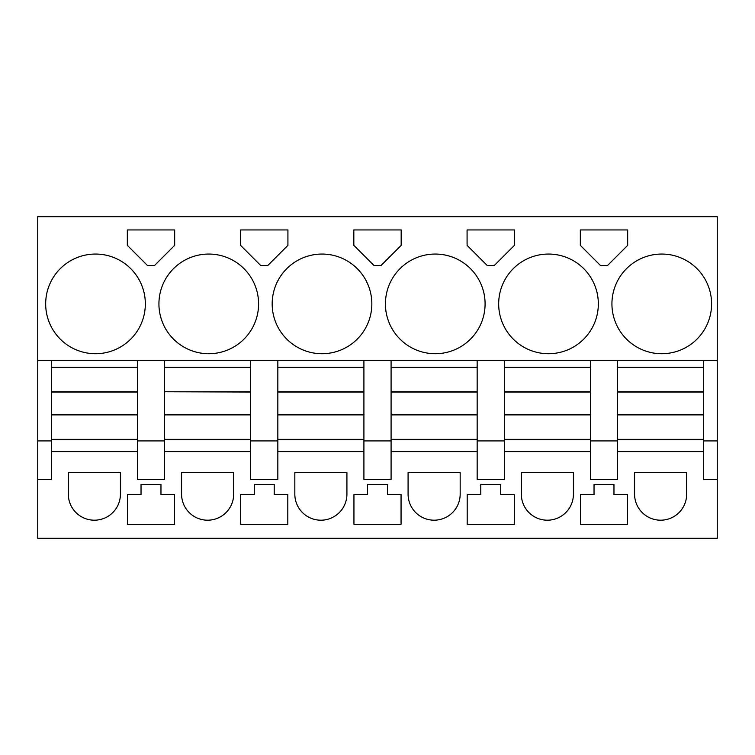 <?xml version="1.0" encoding="UTF-8"?>
<svg xmlns="http://www.w3.org/2000/svg" width="755" height="755" viewBox="0 0 755 755"><rect width="100%" height="100%" fill="white"/><g stroke="black" fill="none" stroke-linecap="round" stroke-linejoin="round"><path stroke-width="1.13" d="M51.34 360.512L37.75 360.512L37.75 216.685L717.25 216.685L717.25 360.512L51.34 360.512L51.34 367.308L137.41 367.308L137.41 440.92L164.59 440.92L164.59 439.334L250.66 439.334L250.66 479.425L277.84 479.425L277.84 440.92L250.66 440.92M51.34 367.308L51.34 440.92L37.75 440.92L37.75 360.512M703.66 360.512L703.66 440.92L717.25 440.92L717.25 538.315L37.75 538.315L37.75 440.92M51.34 440.92L51.34 479.425L37.75 479.425M164.59 360.512L164.59 367.308L250.66 367.308L250.66 439.334M137.41 360.512L137.41 367.308M137.41 440.92L137.41 479.425L164.59 479.425L164.59 440.92M250.66 451.565L164.59 451.565M250.66 360.512L250.66 367.308M277.84 360.512L277.84 367.308L363.91 367.308L363.91 479.425L391.09 479.425L391.09 440.92L363.91 440.92M277.84 367.308L277.84 440.92M363.91 451.565L277.84 451.565M363.91 360.512L363.91 367.308M391.09 360.512L391.09 367.308L477.16 367.308L477.16 479.425L504.34 479.425L504.34 440.92L477.16 440.92M391.09 367.308L391.09 440.92M477.16 451.565L391.09 451.565M477.16 360.512L477.16 367.308M504.34 360.512L504.34 367.308L590.41 367.308L590.41 479.425L617.59 479.425L617.59 440.92L590.41 440.92M504.34 367.308L504.34 440.92M590.41 451.565L504.34 451.565M590.41 360.512L590.41 367.308M617.59 360.512L617.59 367.308L703.66 367.308M617.59 367.308L617.59 440.92M703.66 451.565L617.59 451.565M717.25 479.425L703.66 479.425L703.66 440.92M717.25 440.92L717.25 360.512M145.338 303.887A49.83 49.83 0 0 0 95.508 254.057A49.83 49.83 0 0 0 45.677 303.887A49.83 49.83 0 0 0 95.508 353.718A49.83 49.83 0 0 0 145.338 303.887M174.669 229.935L127.331 229.935L127.331 245.356L147.47 265.496L154.53 265.496L174.669 245.356L174.669 229.935M158.928 303.887A49.83 49.83 0 0 0 208.757 353.718A49.83 49.83 0 0 0 258.587 303.887A49.83 49.83 0 0 0 208.757 254.057A49.83 49.83 0 0 0 158.928 303.887M240.581 245.356L260.72 265.496L267.78 265.496L287.919 245.356L287.919 229.935L240.581 229.935L240.581 245.356M353.831 245.356L373.97 265.496L381.03 265.496L401.169 245.356L401.169 229.935L353.831 229.935L353.831 245.356M487.22 265.496L494.28 265.496L514.419 245.356L514.419 229.935L467.081 229.935L467.081 245.356L487.22 265.496M498.677 303.887A49.83 49.83 0 0 0 548.508 353.718A49.83 49.83 0 0 0 598.337 303.887A49.83 49.83 0 0 0 548.508 254.057A49.83 49.83 0 0 0 498.677 303.887M600.47 265.496L607.53 265.496L627.669 245.356L627.669 229.935L580.331 229.935L580.331 245.356L600.47 265.496M272.177 303.887A49.83 49.83 0 0 0 322.007 353.718A49.83 49.83 0 0 0 371.837 303.887A49.83 49.83 0 0 0 322.007 254.057A49.83 49.83 0 0 0 272.177 303.887M711.587 303.887A49.83 49.83 0 0 0 661.758 254.057A49.83 49.83 0 0 0 611.928 303.887A49.83 49.83 0 0 0 661.758 353.718A49.83 49.83 0 0 0 711.587 303.887M385.427 303.887A49.83 49.83 0 0 0 435.257 353.718A49.83 49.83 0 0 0 485.087 303.887A49.83 49.83 0 0 0 435.257 254.057A49.83 49.83 0 0 0 385.427 303.887M137.41 451.565L51.34 451.565M120.422 494.148L120.422 472.63L68.328 472.63L68.328 494.148A26.047 26.047 0 0 0 94.375 520.195A26.047 26.047 0 0 0 120.422 494.148M580.444 524.319L627.556 524.319L627.556 494.553L613.966 494.553L613.966 484.361L594.034 484.361L594.034 494.553L580.444 494.553L580.444 524.319M151 484.361L141.034 484.361L141.034 494.553L127.444 494.553L127.444 524.319L174.556 524.319L174.556 494.553L160.966 494.553L160.966 484.361L151 484.361M514.306 494.553L514.306 524.319L467.194 524.319L467.194 494.553L480.784 494.553L480.784 484.361L500.716 484.361L500.716 494.553L514.306 494.553M408.077 494.148L408.077 472.63L460.173 472.63L460.173 494.148A26.047 26.047 0 0 1 434.125 520.195A26.047 26.047 0 0 1 408.077 494.148M521.327 494.148L521.327 472.63L573.423 472.63L573.423 494.148A26.047 26.047 0 0 1 547.375 520.195A26.047 26.047 0 0 1 521.327 494.148M353.944 524.319L401.056 524.319L401.056 494.553L387.466 494.553L387.466 484.361L367.534 484.361L367.534 494.553L353.944 494.553L353.944 524.319M240.694 524.319L287.806 524.319L287.806 494.553L274.216 494.553L274.216 484.361L254.284 484.361L254.284 494.553L240.694 494.553L240.694 524.319M294.827 494.148L294.827 472.63L346.923 472.63L346.923 494.148A26.047 26.047 0 0 1 320.875 520.195A26.047 26.047 0 0 1 294.827 494.148M634.577 494.148A26.047 26.047 0 0 0 660.625 520.195A26.047 26.047 0 0 0 686.673 494.148L686.673 472.63L634.577 472.63L634.577 494.148M233.672 472.63L181.578 472.63L181.578 494.148A26.047 26.047 0 0 0 207.625 520.195A26.047 26.047 0 0 0 233.672 494.148L233.672 472.63M51.34 439.334L137.41 439.334M51.34 391.751L137.41 391.751M51.34 414.891L137.41 414.891M164.59 367.308L164.59 391.751L250.66 391.751M164.59 391.751L250.66 392.043M250.66 414.891L164.59 414.891L164.59 392.043M164.59 414.891L164.59 439.334M277.84 439.334L363.91 439.334M277.84 391.751L363.91 391.751M277.84 414.891L363.91 414.891M391.09 439.334L477.16 439.334M391.09 391.751L477.16 391.751M391.09 414.891L477.16 414.891M504.34 439.334L590.41 439.334M504.34 391.751L590.41 391.751M504.34 414.891L590.41 414.891M617.59 439.334L703.66 439.334M617.59 391.751L703.66 391.751M617.59 414.891L703.66 414.891M51.34 392.043L137.41 392.043M51.34 414.599L137.41 414.599M164.59 414.599L250.66 414.599M277.84 392.043L363.91 392.043M277.84 414.599L363.91 414.599M391.09 392.043L477.16 392.043M391.09 414.599L477.16 414.599M504.34 392.043L590.41 392.043M504.34 414.599L590.41 414.599M617.59 392.043L703.66 392.043M617.59 414.599L703.66 414.599"/></g></svg>
